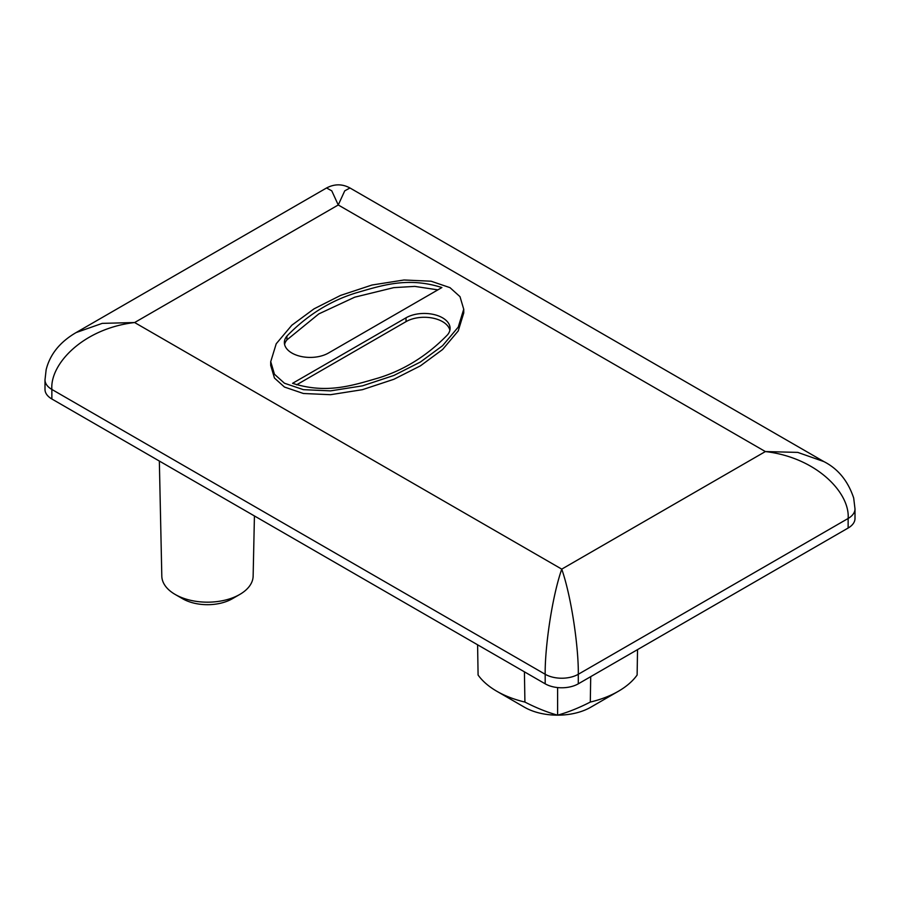 <?xml version="1.0" encoding="UTF-8"?>
<svg xmlns="http://www.w3.org/2000/svg" width="900" height="900" viewBox="0 0 900 900"><rect width="100%" height="100%" fill="white"/><g stroke="black" fill="none" stroke-linecap="round" stroke-linejoin="round"><path stroke-width="1.35" d="M855 518.467A23.411 13.511 180 0 1 848.137 528.03L578.295 683.82A23.411 13.511 180 0 1 545.186 683.82L51.863 398.993A23.411 13.511 180 0 1 45 389.441L45 379.879A23.411 13.511 0 0 0 51.863 389.441L545.186 674.269C544.793 649.597 551.509 598.68 561.746 569.126C571.984 598.68 578.7 649.597 578.295 674.269L848.137 518.467C850.117 492.896 816.536 457.481 765.371 451.564L797.771 452.396L823.894 461.599C838.058 468.81 847.98 480.949 853.684 498.004L855 508.905A23.411 13.511 0 0 0 855 508.905L855 518.467M590.715 676.654L590.299 702.067A85.972 49.635 180 0 0 618.401 691.256A85.972 49.635 180 0 0 637.121 675.034L637.538 649.62M524.419 671.827L524.914 702.067C536.524 708.008 547.414 712.361 557.606 715.163C568.035 712.271 578.925 707.906 590.299 702.067M477.596 644.794L478.091 675.034A85.972 49.635 0 0 0 496.811 691.256A85.972 49.635 0 0 0 524.914 702.067M618.401 691.256L590.715 707.242A46.822 27.034 180 0 1 557.606 715.163A46.822 27.034 180 0 1 524.498 707.242L496.811 691.256M239.771 594.45L232.301 598.759A35.123 20.273 180 0 1 182.644 598.759L175.174 594.45A45.675 26.37 0 0 0 239.771 594.45A45.675 26.37 0 0 0 253.136 576.135L254.43 515.947M159.345 461.059L161.809 576.135A45.675 26.37 0 0 0 175.174 594.45L182.644 598.759M557.606 715.163L557.606 687.566M270.731 365.49L274.455 378.045L284.456 387.045L303.39 393.491L330.525 394.695L362.441 389.678L393.907 379.271L420.446 365.827L442.609 349.504L458.235 330.93L463.725 313.031M449.876 330.266A25.808 14.895 0 0 0 432.596 318.071A25.808 14.895 0 0 0 406.024 321.637L296.584 384.829M437.873 289.868L414.799 286.391L393.761 287.64L354.735 297.18L318.825 313.897L286.92 339.885A25.808 14.895 0 0 0 284.58 344.441M326.554 187.976C334.496 183.814 342.304 183.814 349.965 187.976L344.734 190.845L338.254 204.975L331.774 190.845L326.554 187.976L76.106 332.572L102.229 323.37L134.629 322.537C83.464 328.444 49.883 363.87 51.863 389.441L51.863 398.993M284.456 383.231L303.39 389.666L330.525 390.87L362.441 385.853L393.907 375.446L420.446 362.002L442.609 345.679L458.235 327.105L463.725 309.206L460.001 296.651L450 287.651L431.066 281.205L403.931 280.001L372.015 285.019L340.549 295.425L313.999 308.869L291.848 325.204L276.221 343.766L270.731 361.665L274.455 374.231L284.456 383.231M292.567 383.321L406.024 317.812A25.808 14.895 180 0 1 434.149 314.584A25.808 14.895 180 0 1 450.09 328.354A25.808 14.895 180 0 1 447.536 334.811C427.241 355.691 404.145 370.091 378.259 378.034C352.192 385.56 326.588 394.178 292.567 383.321M441.889 287.55L328.421 353.059A25.808 14.895 180 0 1 300.296 356.287A25.808 14.895 180 0 1 284.366 342.529A25.808 14.895 180 0 1 286.92 336.06C307.215 315.191 330.3 300.78 356.197 292.849C382.264 285.311 407.858 276.694 441.889 287.55M855 508.916A23.411 13.511 0 0 1 848.137 518.467L848.137 528.03M561.746 569.126L765.371 451.564L338.254 204.975L134.629 322.537L561.746 569.126M578.295 683.82L578.295 674.269A23.411 13.511 0 0 1 545.186 674.269L545.186 683.82M406.024 321.637L406.024 317.812M286.92 339.885L286.92 336.06M76.106 332.572C59.951 341.966 49.961 354.375 46.136 369.776L45 379.879M823.894 461.599L349.965 187.976M463.759 309.206L463.759 313.031M270.697 361.665L270.697 365.49"/></g></svg>
